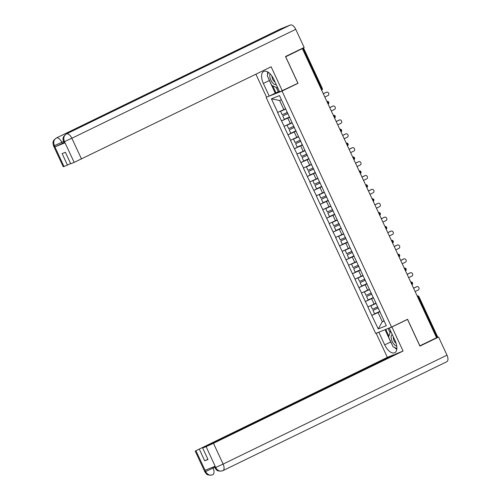 <?xml version="1.0" encoding="UTF-8"?>
<svg xmlns="http://www.w3.org/2000/svg" width="500" height="500" viewBox="0 0 500 500"><rect width="100%" height="100%" fill="white"/><g stroke="black" fill="none" stroke-linecap="round" stroke-linejoin="round"><path stroke-width="0.75" d="M266.156 97.463L375.694 333.444L391.562 327.069L282.025 91.088L267.787 96.669M384.038 320.85L382.294 321.7L378.244 328.931L386.294 325.7L373.669 298.15M378.244 328.931L371.8 315.406L379.856 311.488M375.875 303.263L367.875 306.95L371.8 315.406M368.013 306.894L365.35 301.519L373.413 297.594M369.425 289.369L361.425 293.056L365.35 301.519M361.562 293L358.9 287.625L366.962 283.706M362.981 275.481L354.975 279.163L358.9 287.625M355.112 279.113L352.456 273.731L360.513 269.812M356.531 261.588L348.525 265.275L352.456 273.731M348.669 265.219L346.006 259.844L354.062 255.919M350.081 247.694L342.081 251.381L346.006 259.844M342.219 251.325L339.556 245.95L347.619 242.031M343.638 233.806L335.631 237.488L339.556 245.95M335.769 237.438L333.113 232.056L341.169 228.137M337.188 219.913L329.181 223.6L333.113 232.056M329.319 223.544L326.662 218.169L334.719 214.244M330.737 206.019L322.738 209.706L326.662 218.169M322.875 209.65L320.213 204.275L328.275 200.356M324.288 192.131L316.288 195.812L320.213 204.275M316.425 195.763L313.762 190.381L321.825 186.462M317.844 178.238L309.837 181.925L313.762 190.381M309.975 181.869L307.319 176.494L315.375 172.569M311.394 164.344L303.387 168.031L307.319 176.494M303.531 167.975L300.869 162.6L308.925 158.681M304.944 150.456L296.944 154.137L300.869 162.6M297.081 154.088L294.419 148.706L302.481 144.787M298.494 136.562L290.494 140.25L294.419 148.706M290.631 140.194L287.969 134.819L296.031 130.894M292.05 122.669L284.044 126.356L287.969 134.819M284.181 126.3L281.525 120.925L289.581 117.006M285.6 108.781L277.594 112.469L281.525 120.925M277.738 112.413L271.431 98.831L279.481 95.6L373.537 298.225M373.488 297.762L371.613 298.681L374.131 304.113M371.613 298.681L365.487 301.462M367.044 283.875L365.163 284.788L367.681 290.219M365.163 284.788L359.044 287.569M360.594 269.981L358.713 270.894L361.238 276.325M358.713 270.894L352.594 273.675M354.144 256.087L352.262 257.006L354.787 262.438M352.262 257.006L346.144 259.788M347.694 242.2L345.819 243.113L348.338 248.544M345.819 243.113L339.694 245.894M341.25 228.306L339.369 229.219L341.887 234.65M339.369 229.219L333.25 232M334.8 214.412L332.919 215.331L335.444 220.763M332.919 215.331L326.8 218.113M328.35 200.525L326.475 201.438L328.994 206.869M326.475 201.438L320.35 204.219M321.9 186.631L320.025 187.544L322.544 192.981M320.025 187.544L313.906 190.325M315.456 172.744L313.575 173.656L316.1 179.088M313.575 173.656L307.456 176.438M309.006 158.85L307.125 159.762L309.65 165.194M307.125 159.762L301.006 162.544M302.556 144.956L300.681 145.869L303.2 151.306M300.681 145.869L294.556 148.65M296.112 131.069L294.231 131.981L296.75 137.413M294.231 131.981L288.113 134.762M289.662 117.175L287.781 118.088L290.306 123.519M287.781 118.088L281.663 120.869M321.081 88.95L321.625 88.681L302.9 48.344L303.544 48L300.806 49.088M302.9 48.344L285.631 56.8M281.419 99.775L279.619 100.5L283.856 109.631M279.619 100.5L271.431 98.831M419.806 345.85L436.55 337.713L302.375 48.656M437.075 337.394L418.35 297.056L418.994 296.712L437.719 337.056L436.531 337.663M419.875 345.825L407.556 319.288L391.562 327.069M296.663 83.85L298.019 83.306L285.7 56.769M298.019 83.306L282.025 91.088M379.938 311.656L378.056 312.569L382.294 321.7L384.1 320.975M378.056 312.569L371.938 315.35M324.844 97.062L328.05 95.506A1.819 1.569 68.1 0 0 326.519 92.212L323.319 93.769M326.519 92.212L325.825 92.487A1.819 1.569 -111.9 0 1 326.006 92.419M285.681 108.963L280.606 111.325L282.2 114.756L287.431 112.369M285.706 109.006L280.606 111.325M289.562 116.956L284.331 119.344L282.738 115.913L287.95 113.488M287.969 113.525L282.738 115.913M325.825 92.487L323.294 93.725M331.294 110.956L334.5 109.4A1.819 1.569 68.1 0 0 332.969 106.1L329.762 107.662M332.969 106.1L332.275 106.381A1.819 1.569 -111.9 0 1 332.456 106.312M292.131 122.85L287.056 125.219L288.65 128.644L293.881 126.263M292.15 122.894L287.056 125.219M296.006 130.85L290.775 133.231L289.188 129.806L294.4 127.375M294.419 127.419L289.188 129.806M332.275 106.381L329.744 107.613M337.744 124.85L340.95 123.287A1.819 1.569 68.1 0 0 339.419 119.994L336.213 121.556M339.419 119.994L338.725 120.275A1.819 1.569 -111.9 0 1 338.9 120.2M298.581 136.744L293.506 139.113L295.094 142.537L300.325 140.15M298.6 136.788L293.506 139.113M302.456 144.738L297.225 147.125L295.631 143.694L300.844 141.269M300.863 141.312L295.631 143.694M338.725 120.275L336.194 121.506M344.194 138.737L347.394 137.181A1.819 1.569 68.1 0 0 345.869 133.887L342.663 135.444M345.869 133.887L345.175 134.162A1.819 1.569 -111.9 0 1 345.35 134.094M305.031 150.638L299.95 153L301.544 156.431L306.775 154.044M305.05 150.681L299.95 153M308.906 158.631L303.675 161.012L302.081 157.587L307.294 155.162M307.312 155.2L302.081 157.587M345.175 134.162L342.638 135.4M350.637 152.631L353.844 151.075A1.819 1.569 68.1 0 0 352.312 147.775L349.113 149.338M352.312 147.775L351.619 148.056A1.819 1.569 -111.9 0 1 351.8 147.988M311.475 164.525L306.4 166.894L307.994 170.319L313.225 167.938M311.5 164.569L306.4 166.894M315.35 172.525L310.119 174.906L308.531 171.481L313.744 169.05M313.762 169.094L308.531 171.481M351.619 148.056L349.087 149.288M357.088 166.525L360.294 164.963A1.819 1.569 68.1 0 0 358.762 161.669L355.556 163.231M358.762 161.669L358.069 161.95A1.819 1.569 -111.9 0 1 358.244 161.875M317.925 178.419L312.85 180.787L314.444 184.213L319.675 181.825M317.944 178.463L312.85 180.787M321.8 186.412L316.569 188.8L314.981 185.369L320.188 182.944M320.213 182.987L314.981 185.369M358.069 161.95L355.538 163.181M270.181 73.919A6.388 3.231 -115.9 0 0 269.869 76.95A6.388 3.231 -115.9 0 0 276.269 84.663M271.962 76.112A4.369 2.212 -115.9 0 0 272.013 77.094A4.369 2.212 -115.9 0 0 275.081 82.106M277.938 88.256L271.725 85.344L267.262 75.731L268.344 72.337M392.275 334.562A6.388 3.231 -115.9 0 0 391.231 338.4A6.388 3.231 -115.9 0 0 396.769 346.119M393.4 336.994A4.369 2.212 -115.9 0 0 393.375 338.544A4.369 2.212 -115.9 0 0 396.15 343.363M396.881 348.569L393.081 346.794L388.619 337.175L390.606 330.975M244.519 47.306A6.044 3.062 64.1 0 1 244.594 47.263A6.044 3.062 64.1 0 1 244.675 47.231L290.363 25A6.044 3.062 64.1 0 1 295.75 29.331L304.163 47.456L285.506 56.531L297.906 83.244L279.637 91.912L273.769 79.262A11.05 5.6 -115.9 0 0 263.725 71.419A11.05 5.6 -115.9 0 0 263.356 83.444L269.225 96.094L266.569 97.156L255.912 74.206M282.294 90.844L271.137 66.8L74.175 162.387L70.725 163.775L65.394 152.287L62.112 153.606L67.444 165.094L63.994 166.475L63.219 166.731L53.569 145.944L54.344 145.681L63.994 166.475M276.281 87.481L278.269 91.756L269.225 96.094M278.269 91.756L279.363 91.319M280.131 29.131A6.044 3.062 64.1 0 1 280.225 29.075A6.044 3.062 64.1 0 1 280.325 29.031L234.638 51.262A6.044 3.062 64.1 0 1 236.194 51.356M290.363 25L280.325 29.031M244.594 47.263L66.4 133.956A6.044 3.062 64.1 0 1 66.481 133.925L244.675 47.231L234.638 51.262L56.444 137.956C53.8 139.619 53.106 142.144 54.35 145.519L54.344 145.681M64 142.706L55.019 146.838L64.963 142.844L64.188 143.1L63.631 141.9L64.406 141.644L64.963 142.844M67.444 165.094L70.619 163.544M267.694 71.925A11.05 5.6 -115.9 0 0 267.656 74.488M268.594 78.606A11.05 5.6 -115.9 0 0 269.375 80.519L263.356 83.444M275.244 93.162L269.375 80.519M272.706 85.806L275.981 92.869M295.75 29.331L71.869 138.256A6.044 3.062 64.1 0 0 66.481 133.925C63.844 135.6 63.15 138.112 64.406 141.475L64.406 141.644M391.7 343.806A11.05 5.6 -115.9 0 1 390.731 341.969L384.719 344.894A11.05 5.6 -115.9 0 0 394.756 352.738A11.05 5.6 -115.9 0 0 395.125 340.712L389.256 328.069L391.919 327L403.075 351.044L213.463 443.294L223.113 464.087L446.994 355.163L438.587 337.044L419.925 346.119L407.525 319.406L391.919 327M384.719 344.894L378.85 332.25L376.188 333.319L387.35 357.362L393.569 354.862L195.938 450.719L205.7 471.619L205.15 470.262L215.094 466.269L215.756 467.581L206.112 446.631L213.463 443.294M207.894 459.275L204.719 460.825L208 459.506L202.669 448.019L396.856 353.544L403.075 351.044M390.119 327.65L389.256 328.069M406.312 319.894L407.525 319.406M377.05 332.894L376.188 333.319M379.712 331.825L378.85 332.25M387.35 357.362L195.938 450.719M446.994 355.163A6.044 3.062 64.1 0 1 446.794 361.737A6.044 3.062 64.1 0 1 446.694 361.781M434.794 338.562L438.587 337.044M202.669 448.019L206.112 446.631M204.719 460.825L199.387 449.338M394.425 347.419A11.05 5.6 -115.9 0 0 396.806 349.306M390.731 341.969L385.037 329.688M385.775 329.394L388.931 336.194M388.137 328.444L390.075 332.625M212.644 467.25L213.05 468.131L205.706 471.469M214.688 467.331L213.05 468.131A6.044 3.062 64.1 0 1 212.85 474.7A6.044 3.062 64.1 0 1 212.769 474.738L212.488 474.862C205.938 475.944 206.119 473.131 204.812 471.769L205.588 471.512M212.769 474.738C209.856 475.763 207.5 474.731 205.7 471.631M215.769 467.425L223.113 464.087A6.044 3.062 64.1 0 1 222.913 470.662A6.044 3.062 64.1 0 1 222.806 470.706L222.463 470.856C216.075 471.863 216.156 469.119 214.875 467.731L215.65 467.469M222.806 470.706C219.906 471.737 217.556 470.7 215.763 467.587M363.537 180.413L366.737 178.856A1.819 1.569 68.1 0 0 365.213 175.562L362.006 177.119M365.213 175.562L364.519 175.837A1.819 1.569 -111.9 0 1 364.694 175.769M324.375 192.312L319.3 194.675L320.887 198.106L326.119 195.719M324.394 192.35L319.3 194.675M328.25 200.306L323.019 202.688L321.425 199.262L326.637 196.838M326.656 196.875L321.425 199.262M364.519 175.837L361.987 177.069M369.988 194.306L373.188 192.75A1.819 1.569 68.1 0 0 371.662 189.45L368.456 191.012M371.662 189.45L370.962 189.731A1.819 1.569 -111.9 0 1 371.144 189.662M330.825 206.2L325.744 208.569L327.337 211.994L332.569 209.613M330.844 206.244L325.744 208.569M334.7 214.2L329.469 216.581L327.875 213.156L333.088 210.725M333.106 210.769L327.875 213.156M370.962 189.731L368.431 190.963M376.431 208.2L379.637 206.637A1.819 1.569 68.1 0 0 378.106 203.344L374.906 204.906M378.106 203.344L377.413 203.625A1.819 1.569 -111.9 0 1 377.594 203.55M337.269 220.094L332.194 222.456L333.787 225.888L339.019 223.5M337.287 220.138L332.194 222.456M341.144 228.088L335.913 230.475L334.325 227.044L339.538 224.619M339.556 224.662L334.325 227.044M377.413 203.625L374.881 204.856M382.881 222.087L386.087 220.531A1.819 1.569 68.1 0 0 384.556 217.237L381.35 218.794M384.556 217.237L383.862 217.512A1.819 1.569 -111.9 0 1 384.038 217.444M343.719 233.988L338.644 236.35L340.231 239.781L345.469 237.394M343.738 234.025L338.644 236.35M347.594 241.981L342.362 244.363L340.769 240.938L345.981 238.512M346 238.55L340.769 240.938M383.862 217.512L381.331 218.744M389.331 235.981L392.531 234.425A1.819 1.569 68.1 0 0 391.006 231.125L387.8 232.688M391.006 231.125L390.312 231.406A1.819 1.569 -111.9 0 1 390.487 231.337M350.169 247.875L345.094 250.244L346.681 253.669L351.912 251.287M350.188 247.919L345.094 250.244M354.044 255.875L348.812 258.256L347.219 254.831L352.431 252.4M352.45 252.444L347.219 254.831M390.312 231.406L387.775 232.638M395.775 249.875L398.981 248.312A1.819 1.569 68.1 0 0 397.45 245.019L394.25 246.575M397.45 245.019L396.756 245.3A1.819 1.569 -111.9 0 1 396.938 245.225M356.613 261.769L351.538 264.131L353.131 267.562L358.363 265.175M356.637 261.812L351.538 264.131M360.494 269.762L355.262 272.15L353.669 268.719L358.881 266.294M358.9 266.337L353.669 268.719M396.756 245.3L394.225 246.531M402.225 263.762L405.431 262.206A1.819 1.569 68.1 0 0 403.9 258.913L400.694 260.469M403.9 258.913L403.206 259.188A1.819 1.569 -111.9 0 1 403.381 259.119M363.062 275.663L357.987 278.025L359.581 281.456L364.812 279.069M363.081 275.7L357.987 278.025M366.938 283.656L361.706 286.038L360.119 282.613L365.331 280.188M365.35 280.225L360.119 282.613M403.206 259.188L400.675 260.419M408.675 277.656L411.881 276.1A1.819 1.569 68.1 0 0 410.35 272.8L407.144 274.363M410.35 272.8L409.656 273.081A1.819 1.569 -111.9 0 1 409.831 273.012M369.513 289.55L364.438 291.919L366.025 295.344L371.256 292.962M369.531 289.594L364.438 291.919M373.387 297.544L368.156 299.931L366.562 296.506L371.775 294.075M371.794 294.119L366.562 296.506M409.656 273.081L407.125 274.312M415.125 291.55L418.325 289.988A1.819 1.569 68.1 0 0 416.8 286.694L413.594 288.25M416.8 286.694L416.106 286.975A1.819 1.569 -111.9 0 1 416.281 286.9M375.962 303.444L370.881 305.806L372.475 309.237L377.706 306.85M375.981 303.488L370.881 305.806M379.837 311.438L374.606 313.825L373.013 310.394L378.225 307.969M378.244 308.012L373.013 310.394M416.106 286.975L413.569 288.206M321.669 90.225A1.475 0.744 64.1 0 0 321.625 88.681L322.269 88.344L303.544 48M417.175 295.969A1.475 0.744 -115.9 0 1 418.35 297.056L417.806 297.325M326.887 101.463A1.475 1.475 0 0 1 328.125 104.125A1.475 0.744 64.1 0 0 328.075 102.575A1.475 0.744 -115.9 0 0 326.9 101.487M334.569 118.006A1.475 0.744 64.1 0 0 334.525 116.469A1.475 0.744 -115.9 0 0 333.35 115.381M341.012 131.9A1.475 0.744 64.1 0 0 340.969 130.356A1.475 0.744 -115.9 0 0 339.794 129.275M347.463 145.787A1.475 0.744 64.1 0 0 347.419 144.25A1.475 0.744 -115.9 0 0 346.244 143.162M352.681 157.031A1.475 1.475 0 0 1 353.919 159.694A1.475 0.744 64.1 0 0 353.869 158.144A1.475 0.744 -115.9 0 0 352.694 157.056M360.363 173.575A1.475 0.744 64.1 0 0 360.319 172.031A1.475 0.744 -115.9 0 0 359.144 170.95M365.581 184.812A1.475 1.475 0 0 1 366.812 187.475A1.475 0.744 64.1 0 0 366.763 185.925A1.475 0.744 -115.9 0 0 365.588 184.838M373.256 201.356A1.475 0.744 64.1 0 0 373.212 199.819A1.475 0.744 -115.9 0 0 372.038 198.731A1.475 1.475 0 0 1 373.263 201.369M378.475 212.6A1.475 1.475 0 0 1 379.712 215.256A1.475 0.744 64.1 0 0 379.663 213.706A1.475 0.744 -115.9 0 0 378.488 212.625M386.156 229.137A1.475 0.744 64.1 0 0 386.106 227.6A1.475 0.744 -115.9 0 0 384.938 226.513A1.475 1.475 0 0 1 386.156 229.15M391.369 240.381A1.475 1.475 0 0 1 392.606 243.044A1.475 0.744 64.1 0 0 392.556 241.494A1.475 0.744 -115.9 0 0 391.381 240.406M399.05 256.919A1.475 0.744 64.1 0 0 399.006 255.381A1.475 0.744 -115.9 0 0 397.831 254.294M404.269 268.163A1.475 1.475 0 0 1 405.506 270.825A1.475 0.744 64.1 0 0 405.456 269.275A1.475 0.744 -115.9 0 0 404.281 268.188M410.719 282.056A1.475 1.475 0 0 1 411.95 284.719A1.475 0.744 64.1 0 0 411.9 283.163A1.475 0.744 -115.9 0 0 410.725 282.081M55.019 146.838L54.356 145.531M74.175 162.387L64.412 141.488M64.525 141.594L71.869 138.256L81.519 159.05M63.456 141.494L61.806 142.3L62.362 143.5M56.137 138.119A6.044 3.062 64.1 0 1 56.344 138A6.044 3.062 64.1 0 1 56.444 137.956A6.044 3.062 64.1 0 1 61.806 142.3L54.462 145.638M212.55 474.837L212.919 474.663M321.675 90.231A1.475 1.475 0 0 0 322.269 88.344M334.575 118.019A1.475 1.475 0 0 0 333.338 115.356M341.019 131.906A1.475 1.475 0 0 0 339.787 129.25M347.469 145.8A1.475 1.475 0 0 0 346.231 143.138M360.363 173.581A1.475 1.475 0 0 0 359.131 170.925M399.056 256.931A1.475 1.475 0 0 0 397.819 254.275M418.994 296.712A1.475 1.475 0 0 0 417.163 295.95M325.913 92.45L326.606 92.175M332.362 106.344L333.056 106.062M338.812 120.237L339.506 119.956M345.262 134.125L345.956 133.85M351.706 148.019L352.4 147.738M358.156 161.906L358.85 161.631M280.225 29.075L56.344 138C52.369 140.981 52.656 142.3 53.569 145.944M63.631 141.9C63.331 140.2 61.35 137.581 66.4 133.956M446.794 361.737L222.525 470.831M195.162 450.981L204.812 471.769M214.875 467.731L214.338 466.575M364.606 175.8L365.3 175.525M371.05 189.694L371.744 189.412M377.5 203.581L378.194 203.306M383.95 217.475L384.644 217.2M390.4 231.369L391.094 231.088M396.844 245.256L397.537 244.981M403.294 259.15L403.988 258.875M409.744 273.044L410.438 272.762M416.194 286.931L416.887 286.656"/></g></svg>
